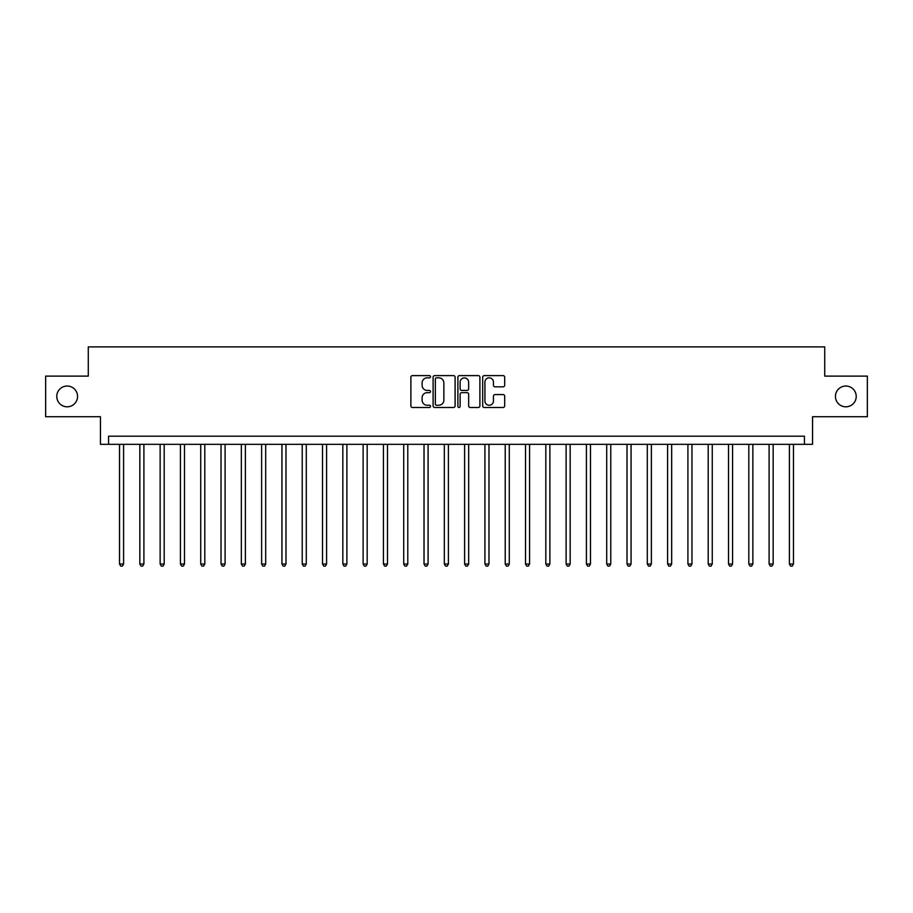 <?xml version="1.0" encoding="UTF-8"?>
<svg xmlns="http://www.w3.org/2000/svg" width="913" height="913" viewBox="0 0 913 913"><rect width="100%" height="100%" fill="white"/><g stroke="black" fill="none" stroke-linecap="round" stroke-linejoin="round"><path stroke-width="1.37" d="M430.514 376.715A1.118 1.118 0 0 0 429.407 375.608L412.471 375.608A1.598 1.598 0 0 0 410.873 377.195L410.873 405.886A1.598 1.598 0 0 0 412.471 407.483L429.407 407.483A1.118 1.118 0 0 0 430.514 406.365A1.118 1.118 0 0 0 429.407 405.246L427.216 405.246A5.101 5.101 0 0 1 422.114 400.156L422.114 397.76A5.101 5.101 0 0 1 427.216 392.658L429.407 392.658A1.118 1.118 0 0 0 430.514 391.54A1.118 1.118 0 0 0 429.407 390.433L427.216 390.433A5.101 5.101 0 0 1 422.114 385.332L422.114 382.935A5.101 5.101 0 0 1 427.216 377.834L429.407 377.834A1.118 1.118 0 0 0 430.514 376.715M835.441 396.413A10.397 10.397 0 0 0 845.837 406.81A10.397 10.397 0 0 0 856.223 396.413A10.397 10.397 0 0 0 845.837 386.028A10.397 10.397 0 0 0 835.441 396.413M56.777 396.413A10.397 10.397 0 0 0 67.163 406.81A10.397 10.397 0 0 0 77.559 396.413A10.397 10.397 0 0 0 67.163 386.028A10.397 10.397 0 0 0 56.777 396.413M503.086 386.838A1.598 1.598 0 0 0 504.684 385.252L504.684 377.195A1.598 1.598 0 0 0 503.086 375.608L484.278 375.608A1.598 1.598 0 0 0 482.68 377.195L482.68 405.886A1.598 1.598 0 0 0 484.278 407.483L503.086 407.483A1.598 1.598 0 0 0 504.684 405.886L504.684 396.162A1.598 1.598 0 0 0 503.086 394.576L495.04 394.576A1.598 1.598 0 0 0 493.442 396.162L493.442 400.99A4.268 4.268 0 0 1 489.174 405.246A4.268 4.268 0 0 1 484.917 400.99L484.917 382.102A4.268 4.268 0 0 1 489.174 377.834A4.268 4.268 0 0 1 493.442 382.102L493.442 385.252A1.598 1.598 0 0 0 495.04 386.838L503.086 386.838M804.421 444.323L812.547 444.323L812.547 416.716L867.35 416.716L867.35 376.122L824.724 376.122L824.724 346.883L88.276 346.883L88.276 376.122L45.65 376.122L45.65 416.716L100.453 416.716L100.453 444.323L804.421 444.323L804.421 436.197L108.579 436.197L108.579 444.323M455.108 377.195A1.598 1.598 0 0 0 453.51 375.608L434.702 375.608A1.598 1.598 0 0 0 433.104 377.195L433.104 405.886A1.598 1.598 0 0 0 434.702 407.483L453.51 407.483A1.598 1.598 0 0 0 455.108 405.886L455.108 377.195M459.49 375.608L478.298 375.608A1.598 1.598 0 0 1 479.896 377.195L479.896 405.886A1.598 1.598 0 0 1 478.298 407.483L470.252 407.483A1.598 1.598 0 0 1 468.654 405.886L468.654 394.256A1.598 1.598 0 0 0 467.057 392.658L461.716 392.658A1.598 1.598 0 0 0 460.129 394.256L460.129 406.365A1.118 1.118 0 0 1 459.011 407.483A1.118 1.118 0 0 1 457.892 406.365L457.892 377.195A1.598 1.598 0 0 1 459.49 375.608M436.46 377.834A1.118 1.118 0 0 0 435.341 378.952L435.341 404.139A1.118 1.118 0 0 0 436.46 405.246L438.765 405.246A5.101 5.101 0 0 0 443.866 400.156L443.866 382.935A5.101 5.101 0 0 0 438.765 377.834L436.46 377.834M468.654 382.182A4.268 4.268 0 0 0 464.386 377.914A4.268 4.268 0 0 0 460.129 382.182L460.129 388.835A1.598 1.598 0 0 0 461.716 390.433L467.057 390.433A1.598 1.598 0 0 0 468.654 388.835L468.654 382.182M119.535 444.323L119.535 564.006L123.597 564.006L123.597 444.323M123.597 564.006L122.376 566.117L120.756 566.117L119.535 564.006M139.837 444.323L139.837 564.006L143.9 564.006L143.9 444.323M143.9 564.006L142.679 566.117L141.059 566.117L139.837 564.006M160.14 444.323L160.14 564.006L164.192 564.006L164.192 444.323M164.192 564.006L162.982 566.117L161.35 566.117L160.14 564.006M180.432 444.323L180.432 564.006L184.494 564.006L184.494 444.323M184.494 564.006L183.273 566.117L181.653 566.117L180.432 564.006M200.734 444.323L200.734 564.006L204.797 564.006L204.797 444.323M204.797 564.006L203.576 566.117L201.956 566.117L200.734 564.006M221.037 444.323L221.037 564.006L225.089 564.006L225.089 444.323M225.089 564.006L223.879 566.117L222.247 566.117L221.037 564.006M241.329 444.323L241.329 564.006L245.392 564.006L245.392 444.323M245.392 564.006L244.17 566.117L242.55 566.117L241.329 564.006M261.632 444.323L261.632 564.006L265.694 564.006L265.694 444.323M265.694 564.006L264.473 566.117L262.853 566.117L261.632 564.006M281.934 444.323L281.934 564.006L285.986 564.006L285.986 444.323M285.986 564.006L284.776 566.117L283.144 566.117L281.934 564.006M302.226 444.323L302.226 564.006L306.289 564.006L306.289 444.323M306.289 564.006L305.068 566.117L303.447 566.117L302.226 564.006M322.529 444.323L322.529 564.006L326.592 564.006L326.592 444.323M326.592 564.006L325.37 566.117L323.75 566.117L322.529 564.006M342.832 444.323L342.832 564.006L346.883 564.006L346.883 444.323M346.883 564.006L345.673 566.117L344.041 566.117L342.832 564.006M363.123 444.323L363.123 564.006L367.186 564.006L367.186 444.323M367.186 564.006L365.965 566.117L364.344 566.117L363.123 564.006M383.426 444.323L383.426 564.006L387.489 564.006L387.489 444.323M387.489 564.006L386.267 566.117L384.647 566.117L383.426 564.006M403.717 444.323L403.717 564.006L407.78 564.006L407.78 444.323M407.78 564.006L406.57 566.117L404.938 566.117L403.717 564.006M424.02 444.323L424.02 564.006L428.083 564.006L428.083 444.323M428.083 564.006L426.862 566.117L425.241 566.117L424.02 564.006M444.323 444.323L444.323 564.006L448.386 564.006L448.386 444.323M448.386 564.006L447.165 566.117L445.544 566.117L444.323 564.006M464.614 444.323L464.614 564.006L468.677 564.006L468.677 444.323M468.677 564.006L467.456 566.117L465.835 566.117L464.614 564.006M484.917 444.323L484.917 564.006L488.98 564.006L488.98 444.323M488.98 564.006L487.759 566.117L486.138 566.117L484.917 564.006M505.22 444.323L505.22 564.006L509.283 564.006L509.283 444.323M509.283 564.006L508.062 566.117L506.43 566.117L505.22 564.006M525.511 444.323L525.511 564.006L529.574 564.006L529.574 444.323M529.574 564.006L528.353 566.117L526.733 566.117L525.511 564.006M545.814 444.323L545.814 564.006L549.877 564.006L549.877 444.323M549.877 564.006L548.656 566.117L547.035 566.117L545.814 564.006M566.117 444.323L566.117 564.006L570.169 564.006L570.169 444.323M570.169 564.006L568.959 566.117L567.327 566.117L566.117 564.006M586.408 444.323L586.408 564.006L590.471 564.006L590.471 444.323M590.471 564.006L589.25 566.117L587.63 566.117L586.408 564.006M606.711 444.323L606.711 564.006L610.774 564.006L610.774 444.323M610.774 564.006L609.553 566.117L607.932 566.117L606.711 564.006M627.014 444.323L627.014 564.006L631.066 564.006L631.066 444.323M631.066 564.006L629.856 566.117L628.224 566.117L627.014 564.006M647.306 444.323L647.306 564.006L651.368 564.006L651.368 444.323M651.368 564.006L650.147 566.117L648.527 566.117L647.306 564.006M667.608 444.323L667.608 564.006L671.671 564.006L671.671 444.323M671.671 564.006L670.45 566.117L668.83 566.117L667.608 564.006M687.911 444.323L687.911 564.006L691.963 564.006L691.963 444.323M691.963 564.006L690.753 566.117L689.121 566.117L687.911 564.006M708.203 444.323L708.203 564.006L712.266 564.006L712.266 444.323M712.266 564.006L711.044 566.117L709.424 566.117L708.203 564.006M728.506 444.323L728.506 564.006L732.568 564.006L732.568 444.323M732.568 564.006L731.347 566.117L729.727 566.117L728.506 564.006M748.808 444.323L748.808 564.006L752.86 564.006L752.86 444.323M752.86 564.006L751.65 566.117L750.018 566.117L748.808 564.006M769.1 444.323L769.1 564.006L773.163 564.006L773.163 444.323M773.163 564.006L771.942 566.117L770.321 566.117L769.1 564.006M789.403 444.323L789.403 564.006L793.465 564.006L793.465 444.323M793.465 564.006L792.244 566.117L790.624 566.117L789.403 564.006"/></g></svg>
